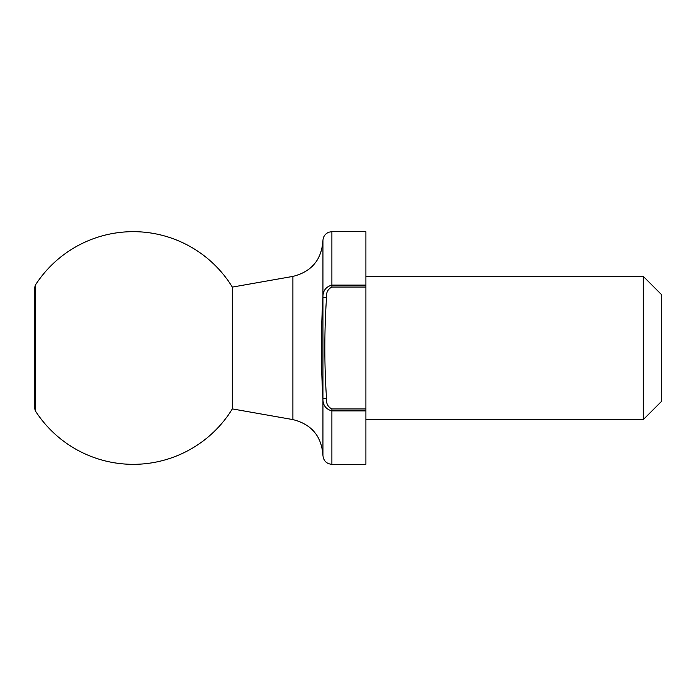 <?xml version="1.0" encoding="UTF-8"?>
<svg xmlns="http://www.w3.org/2000/svg" width="696" height="696" viewBox="0 0 696 696"><rect width="100%" height="100%" fill="white"/><g stroke="black" fill="none" stroke-linecap="round" stroke-linejoin="round"><path stroke-width="1.04" d="M326.52 297.662C324.266 331.261 324.266 364.817 326.52 398.338C326.041 403.358 327.833 406.899 331.896 408.952L365.896 408.952L365.896 464.328L331.896 464.328C326.459 463.806 323.475 460.822 322.944 455.384L322.944 398.338C320.882 364.817 320.882 331.261 322.944 297.662C322.7 291.015 325.685 286.83 331.896 285.108L365.896 285.108L365.896 287.048L331.896 287.048C327.825 289.118 326.032 292.659 326.52 297.662L322.944 297.662L322.944 240.616C321.569 259.791 311.556 271.727 292.912 276.408L292.912 419.592C311.556 424.273 321.569 436.209 322.944 455.384M365.896 410.892L331.896 410.892C325.685 409.161 322.7 404.976 322.944 398.338L322.944 297.81M661.2 294.312L661.2 401.688L643.304 419.592L643.304 276.408L661.2 294.312M365.896 276.408L643.304 276.408M331.896 287.048L331.896 231.672L365.896 231.672L365.896 285.108M365.896 408.952L365.896 287.048M292.912 276.408L232.342 287.091L232.342 408.909L292.912 419.592M35.365 285.108L35.365 410.892L34.8 408.952L34.8 287.048L35.365 285.108A116.328 116.328 0 0 1 232.342 287.091M326.52 398.338L322.944 398.338M331.896 408.952L331.896 464.328M365.896 419.592L643.304 419.592M35.365 410.892A116.328 116.328 0 0 0 232.342 408.909M331.896 231.672L328.93 232.177C325.145 233.725 323.153 236.536 322.944 240.616"/></g></svg>
